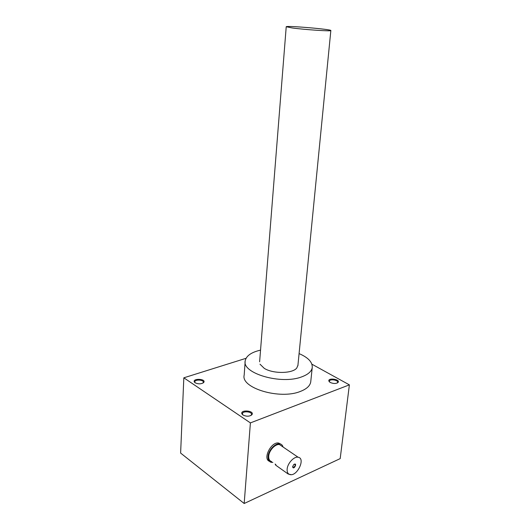 <?xml version="1.0" encoding="UTF-8"?>
<svg xmlns="http://www.w3.org/2000/svg" width="530" height="530" viewBox="0 0 530 530"><rect width="100%" height="100%" fill="white"/><g stroke="black" fill="none" stroke-linecap="round" stroke-linejoin="round"><path stroke-width="0.79" d="M269.392 461.292C262.41 458.702 271.473 441.152 278.78 443.087L280.761 444.113M180.617 453.07L183.831 377.81L250.398 422.9L244.178 503.5L180.617 453.07M246.059 358.293L183.831 377.81M195.126 382.792C198.432 384.276 201.287 384.171 203.692 382.481C206.607 378.804 192.364 378.022 194.325 381.971L195.126 382.792M330.243 382.468C333.403 383.806 335.987 383.819 337.994 382.501C340.869 379.288 327.315 377.386 328.938 381.229L330.243 382.468M242.972 415.01C246.384 416.64 249.332 416.58 251.823 414.831C255.301 410.637 239.765 409.253 241.952 413.95L242.972 415.01M310.805 381.143L310.712 382.05C309.977 385.926 306.526 389.053 300.364 391.432C279.886 399.931 240.507 387.986 244.184 375.068L245.145 361.725M311.905 364.19L349.383 384.859L250.398 422.9M349.383 384.859L340.187 458.616L244.178 503.5M299.079 353.603C308.314 357.591 312.693 362.301 312.223 367.74C311.494 371.497 308.029 374.518 301.835 376.817C281.244 384.999 241.548 373.279 245.218 360.758C246.304 355.776 251.412 352.231 260.541 350.131M259.991 364.183L264.258 368.357C273.029 373.955 292.587 373.696 296.773 368.019L297.933 365.263M250.836 415.546L251.531 414.506C252.181 411.538 242.627 410.69 242.409 413.692L242.932 414.983M337.186 383.038L337.65 382.355C338.272 379.944 329.62 378.731 329.382 381.189L329.653 382.077M202.884 383.11L203.361 382.309C203.884 379.712 194.901 379.222 194.782 381.839L195.166 382.819M292.666 466.559L293.216 467.38C295.077 466.572 295.568 465.506 294.7 464.194L294.17 464.26M291.149 474.675L288.174 474.025L275.792 465.234L275.123 464.008M287.141 469.123C286.935 472.23 287.909 474.058 290.062 474.608C297.317 476.457 305.803 458.165 298.118 457.238C294.064 456.257 287.532 463.28 287.141 469.123M271.704 461.59C269.545 461.007 268.544 459.185 268.717 456.131C269.035 450.387 275.494 443.59 279.568 444.63L281.9 446.207M292.659 466.632L292.646 466.91C293.805 470.772 297.986 461.749 293.719 464.605L292.659 466.632M283.066 447.009C282.563 445.24 281.51 444.186 279.913 443.855C275.461 442.729 268.418 450.142 268.074 456.409C267.889 459.735 268.975 461.716 271.327 462.352L272.87 462.418M292.149 27.951C304.558 29.667 331.257 31.455 330.839 30.561C332.601 29.402 286.399 25.427 286.22 26.725L292.149 27.951M275.792 465.234L275.858 464.532M288.174 474.025L288.214 473.562M310.712 382.05L312.223 367.74M251.167 415.242L251.823 414.831M242.554 414.473L241.952 413.95M337.371 382.879L337.994 382.501M329.461 381.766L328.938 381.229M203.083 382.905L203.692 382.481M194.907 382.461L194.325 381.971M293.216 467.38L292.798 467.089M298.118 457.238L279.568 444.63M279.913 443.855L278.78 443.087M286.22 26.785L259.62 361.791M330.839 30.561L297.886 365.779"/></g></svg>

